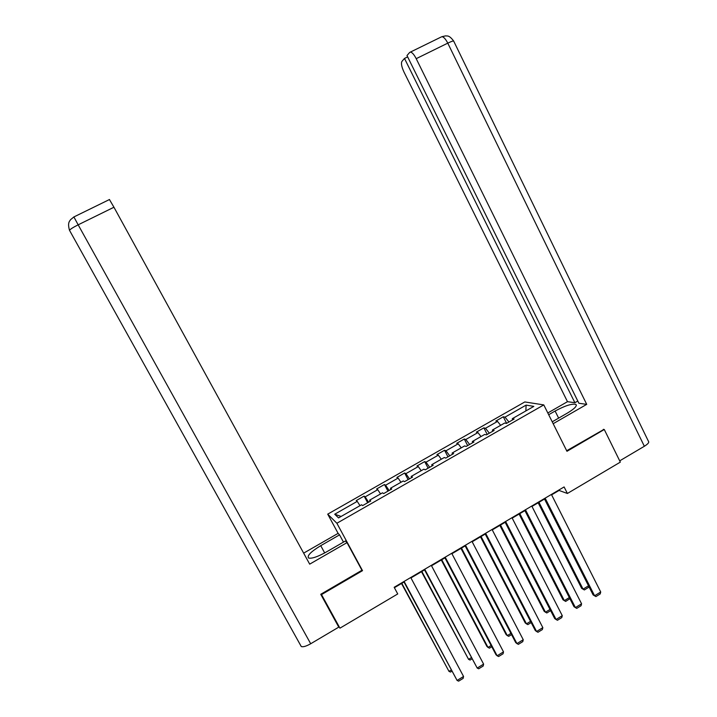 <?xml version="1.0" encoding="UTF-8"?>
<svg xmlns="http://www.w3.org/2000/svg" width="717" height="717" viewBox="0 0 717 717"><rect width="100%" height="100%" fill="white"/><g stroke="black" fill="none" stroke-linecap="round" stroke-linejoin="round"><path stroke-width="1.08" d="M324.693 552.932L320.741 545.673L339.553 534.864L338.11 533.358L327.714 514.143L524.799 401.95L543.782 404.908L336.882 523.258L327.714 514.143M526.117 405.114L505.01 417.142L503.298 416.783L495.841 421.04L497.517 421.417L485.49 428.273L483.867 427.861L476.357 432.145L477.943 432.575L465.817 439.485L464.284 439.019L456.72 443.33L458.208 443.823L445.992 450.787L444.558 450.258L436.931 454.605L438.329 455.161L426.015 462.178L424.67 461.587L416.989 465.969L418.289 466.579L405.885 473.65L404.639 473.005L396.895 477.423L398.105 478.087L385.594 485.221L384.446 484.513L376.64 488.958L377.751 489.693L365.15 496.872L364.102 496.11L356.232 500.591L357.245 501.38L334.714 514.223L338.567 517.907L361.574 504.768L362.641 505.602L370.752 500.968L369.64 500.161L382.502 492.812L383.676 493.583L391.724 488.985L390.505 488.241L403.268 480.955L404.54 481.654L412.526 477.101L411.208 476.42L423.872 469.187L425.244 469.823L433.167 465.297L431.751 464.688L444.307 457.509L445.786 458.091L453.646 453.601L452.131 453.045L464.589 445.929L466.167 446.44L473.955 441.986L472.351 441.493L484.71 434.43L486.377 434.887L494.112 430.469L492.409 430.039L504.678 423.03L506.444 423.424L514.116 419.042L512.314 418.665L533.833 406.378L526.117 405.114L525.857 410.931M551.606 494.847L559.054 490.446L567.398 493.475L564.109 486.942L394.162 587.295L397.729 593.945L339.948 628.164L321.512 594.599L362.515 570.66L336.882 523.258M370.08 501.353L369.64 500.161M365.15 496.872L368.61 502.196M377.751 489.693L380.557 493.923M390.908 489.451L390.505 488.241M385.594 485.221L389.125 490.464M398.105 478.087L400.964 482.272M411.576 477.639L411.208 476.42M405.885 473.65L409.479 478.831M418.289 466.579L421.211 470.702M432.082 465.925L431.751 464.688M426.015 462.178L429.68 467.296M438.329 455.161L441.305 459.23M452.418 454.3L452.131 453.045M445.992 450.787L449.729 455.833M458.208 443.823L461.237 447.838M472.602 442.765L472.351 441.493M465.817 439.485L469.617 444.468M477.943 432.575L481.017 436.545M492.633 431.32L492.409 430.039M485.49 428.273L489.353 433.193M497.517 421.417L500.654 425.324M512.503 419.965L512.314 418.665M505.01 417.142L508.936 421.999M543.782 404.908L566.968 451.298L604.279 429.51L603.356 429.34M604.279 429.51L620.33 462.124L567.398 493.475M321.153 594.052L321.512 594.599M335.87 621.836L339.948 628.164M394.386 587.707L404.003 582.025M410.949 577.92L424.554 569.89M431.517 565.776L444.934 557.853M451.925 553.721L465.163 545.906M472.18 541.765L485.23 534.048M492.265 529.899L505.144 522.29M512.198 518.122L524.907 510.621M531.987 506.435L544.517 499.032M334.714 514.223L341.131 516.446M357.245 501.38L359.997 505.673M503.298 416.783L506.614 423.326M483.867 427.861L487.21 434.412M464.284 439.019L467.663 445.589M444.558 450.258L447.964 456.846M424.67 461.587L428.121 468.183M404.639 473.005L408.116 479.619M384.446 484.513L387.96 491.136M364.102 496.11L367.651 502.742M362.515 570.66L361.628 569.683M551.409 494.443L600.721 592L594.599 595.773L593.129 594.931L595.908 596.589L594.599 595.773L545.135 498.145M544.311 498.629L593.129 594.931M600.721 592L600.183 593.954L595.908 596.589M538.18 502.778L581.666 588.352L583.064 589.15L538.96 502.321M588.8 586.389L588.532 587.393L584.355 589.957L583.064 589.15L588.505 585.816M584.355 589.957L581.666 588.352M552.233 421.811L567.398 413.073C574.523 408.771 577.355 405.867 575.876 404.37C571.942 403.492 565.023 405.705 555.101 411.029L548.684 414.713M553.174 423.702L586.721 404.361L578.897 403.268L406.987 55.541L409.667 52.44L441.045 37.069M577.785 401.036L574.882 402.712L567.479 401.681L404.021 72.112C401.628 66.932 400.928 63.365 401.914 61.42L404.487 58.436L574.882 402.712M547.815 412.974L567.479 401.681M586.721 404.361L416.201 58.669C414.103 54.609 412.212 52.413 410.518 52.081M644.35 446.27L447.775 43.145C451.844 41.192 453.852 40.573 453.771 41.281L648.455 441.331C649.351 442.353 647.98 444.002 644.35 446.27L619.712 460.852M407.65 56.885L404.487 58.436M603.884 429.438L566.69 450.742M441.789 36.764L441.215 37.015M320.741 545.673C310.909 551.678 306.858 555.792 308.57 558.014C311.662 558.821 317.479 556.876 326.029 552.18L345.433 540.994L347.001 542.626L309.69 564.145L113.949 207.24L78.162 224.824L310.703 643.749L338.774 627.133L320.741 594.294L361.942 570.248L347.001 542.626M338.11 533.358L303.649 553.139M343.479 542.124L339.553 534.864M310.703 643.749C306.186 646.286 303.04 647.209 301.257 646.51L255.96 565.166M255.36 564.091L69.504 230.309C70.338 229.144 73.224 227.316 78.162 224.824L73.869 216.892M109.405 199.487L113.949 207.24M531.772 506.032L581.577 603.795L575.41 607.595L573.994 606.699L524.701 510.208M525.453 509.769L575.41 607.595L576.746 608.392L581.057 605.731L581.577 603.795M511.992 517.719L562.28 615.67L556.069 619.497L554.707 618.565L504.938 521.877M505.619 521.483L556.069 619.497L557.432 620.286L561.778 617.606L562.28 615.67M519.099 514.044L562.997 599.788L564.342 600.631L519.807 513.632M569.898 598.695L565.65 601.42L564.342 600.631L569.334 597.575M499.874 525.409L544.185 611.314L545.467 612.201L500.511 525.023M550.629 610.633L546.82 612.972L545.467 612.201L550.002 609.423M492.059 529.487L542.841 627.644L536.576 631.498L535.285 630.521L485.024 533.645M485.633 533.278L536.576 631.498L537.983 632.269L542.357 629.571L542.841 627.644M471.965 541.353L523.249 639.707L516.939 643.597L515.702 642.566L464.948 545.494M465.494 545.18L516.939 643.597L518.373 644.35L522.783 641.634L523.249 639.707M451.71 553.309L503.504 651.87L497.141 655.786L495.976 654.711L444.719 557.441M445.194 557.163L497.141 655.786L498.62 656.521L503.065 653.779L503.504 651.87M480.498 536.845L525.238 622.93L526.457 623.853L481.071 536.504M531.163 622.58L527.837 624.615L526.457 623.853L530.526 621.361M460.977 548.38L506.139 634.626L507.304 635.594L461.488 548.075M511.544 634.608L508.72 636.337L507.304 635.594L510.907 633.389M441.305 559.995L486.906 646.411L488.008 647.424L441.753 559.735M491.772 646.734L489.46 648.159L488.008 647.424L491.127 645.515M431.302 565.363L483.608 664.112L477.199 668.065L424.33 569.486M424.724 569.244L477.199 668.065L478.705 668.791L483.186 666.03L483.608 664.112M421.488 571.7L468.568 659.344L421.856 571.485M471.849 658.959L470.047 660.061L468.568 659.344L471.203 657.731M410.733 577.517L463.558 676.463L457.096 680.442L403.779 581.621M404.101 581.424L457.096 680.442L458.638 681.15L463.155 678.372L463.558 676.463M401.511 583.495L448.976 671.354L401.816 583.315M451.773 671.273L450.491 672.053L448.976 671.354L451.118 670.045M453.637 40.986C448.734 34.497 447.076 36.352 445.687 35.85L441.968 36.675C443.76 36.952 445.696 39.112 447.775 43.145L416.201 58.669M558.642 418.119L555.101 411.029M576.369 405.347L575.876 404.37M301.257 646.51L69.504 230.309C67.21 222.225 69.925 221.06 70.517 219.725L73.869 216.955L109.504 199.505"/></g></svg>
